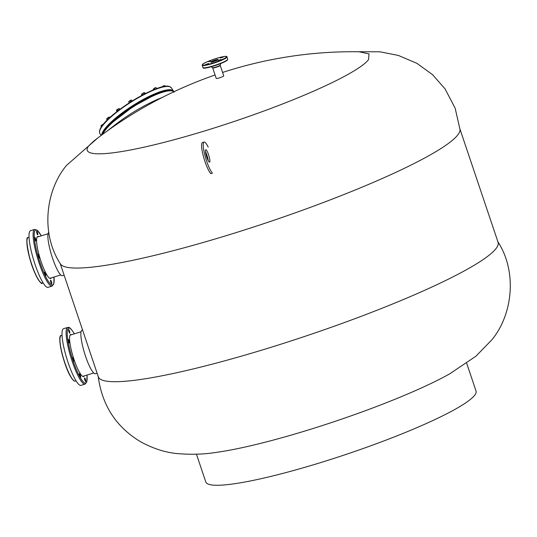 <?xml version="1.0" encoding="UTF-8"?>
<svg xmlns="http://www.w3.org/2000/svg" width="537" height="537" viewBox="0 0 537 537"><rect width="100%" height="100%" fill="white"/><g stroke="black" fill="none" stroke-linecap="round" stroke-linejoin="round"><path stroke-width="0.81" d="M196.455 454.195L205.799 481.971A142.56 18.62 -18.6 0 0 333.719 458.47A142.56 18.62 -18.6 0 0 474.641 395.286A142.56 18.62 161.4 0 0 476.037 391.023L466.687 363.247M354.239 51.727L380.015 51.807L398.373 55.445L416.94 63.353L432.547 74.656L445.052 88.874L455.154 108.199L460.001 129.471A210.887 27.541 161.4 0 1 457.759 134.948A210.887 27.541 -18.6 0 1 252.35 227.426A210.887 27.541 -18.6 0 1 60.439 263.935C40.557 233.649 45.491 190.534 66.494 165.416L97.68 138.069M459.954 129.034L498.074 242.294A210.887 27.541 161.4 0 1 496.007 248.604A210.887 27.541 -18.6 0 1 287.55 342.069A210.887 27.541 -18.6 0 1 98.325 376.826L60.211 263.566M222.587 72.455A420.733 420.733 0 0 1 359.018 51.767L369.033 53.895L368.523 59.681A149.158 19.48 -18.6 0 1 207.41 130.095A149.158 19.48 -18.6 0 1 88.706 145.91L93.894 140.996A420.733 420.733 0 0 1 215.075 74.985M216.263 78.281A3.967 0.517 -18.6 0 0 216.223 78.402A3.967 0.517 -18.6 0 0 219.781 77.744A3.967 0.517 -18.6 0 0 223.694 75.986A3.967 0.517 -18.6 0 0 223.734 75.871L220.204 65.38A3.967 0.517 161.4 0 1 220.17 65.501A3.967 0.517 161.4 0 1 216.25 67.259A3.967 0.517 161.4 0 1 212.692 67.91L216.223 78.402M98.15 376.001C101.936 405.341 116.287 427.385 141.211 442.119C153.871 448.872 166.181 452.718 178.136 453.664C191.581 454.745 204.328 454.309 216.384 452.362A149.158 19.48 -18.6 0 0 449.704 373.839L475.889 356.232L491.65 340.055C512.66 314.937 517.594 271.823 497.712 241.529M116.086 124.785L115.844 124.255C128.726 114.388 142.473 106.165 157.106 99.567L162.234 97.465M106.615 131.431L115.844 124.255M134.042 106.004L133.022 106.648M108.34 119.006A2.088 0.477 147.4 0 0 107.118 120.207M119.234 109.857A2.088 0.477 147.4 0 0 116.865 111.676M132.156 101.016A2.088 0.477 147.4 0 0 129.289 102.835M145.352 93.586A2.088 0.477 147.4 0 0 142.748 94.921M156.999 88.518A2.088 0.477 147.4 0 0 155.522 89.055M102.493 125.423L102.231 125.014L102.869 124.423L103.782 124.262M101.486 126.839L101.003 126.081L102.231 125.014M101.03 126.034L101.03 126.034A1.665 0.383 -32.6 0 1 101.003 125.913A1.665 0.383 -32.6 0 1 101.48 125.336A1.665 0.383 -32.6 0 1 102.869 124.423A1.665 0.383 -32.6 0 1 103.46 124.195M107.185 120.066L106.749 118.791L107.682 117.898L109.071 117.16L109.998 117.462M109.071 118.321L108.588 117.569M106.722 119.348L106.749 118.791A1.665 0.383 -32.6 0 1 107.682 117.898A1.665 0.383 -32.6 0 1 109.071 117.16L109.817 117.18M107.628 119.57L107.038 118.65M109.071 117.16A1.665 0.383 -32.6 0 1 109.447 117.106A1.665 0.383 -32.6 0 1 109.508 117.126M116.912 111.589L116.448 110.38A1.665 0.383 -32.6 0 1 116.683 110.031L119.133 108.628L119.932 109.333M119.456 109.689L118.905 108.823M116.361 110.729L116.683 110.031A1.665 0.383 -32.6 0 1 117.952 109.078A1.665 0.383 -32.6 0 1 119.133 108.628L119.63 108.863M117.865 110.682L117.274 109.756M129.242 102.862L128.699 101.869L129.323 101.097L131.605 100.117L132.176 101.003M129.357 102.755L128.699 101.869M130.733 101.681L130.135 100.755M128.699 101.815A1.665 0.383 -32.6 0 1 128.699 101.795A1.665 0.383 -32.6 0 1 129.323 101.097A1.665 0.383 -32.6 0 1 130.739 100.224A1.665 0.383 -32.6 0 1 131.424 100.05A1.665 0.383 -32.6 0 1 131.518 100.11M141.882 95.385L141.681 94.264L142.748 93.331L144.084 92.679L144.762 92.767L145.285 93.586M142.654 94.975L142.077 94.069M141.553 94.874L141.681 94.264A1.665 0.383 -32.6 0 1 142.748 93.331A1.665 0.383 -32.6 0 1 144.084 92.679L144.762 92.767M144.272 93.941L143.681 93.015M153.36 89.914L153.562 88.874L154.904 87.934L155.965 87.598L156.77 88.531M154.743 89.357L154.233 88.571M156.421 88.632L155.965 87.598M153.22 89.424A1.665 0.383 -32.6 0 1 153.22 89.33A1.665 0.383 -32.6 0 1 153.562 88.874A1.665 0.383 -32.6 0 1 154.904 87.934A1.665 0.383 -32.6 0 1 155.938 87.591M163.684 86.625L163.402 86.189L163.946 85.712L164.765 85.665L165.221 86.383M161.932 87.283L163.402 86.189M161.993 86.994A1.665 0.383 -32.6 0 1 162.536 86.524A1.665 0.383 -32.6 0 1 163.946 85.712A1.665 0.383 -32.6 0 1 164.476 85.605A1.665 0.383 -32.6 0 1 164.55 85.645M208.873 61.782L210.578 60.996L208.873 61.782M220.311 58.043L223.258 57.09L220.311 58.043M220.076 59.775L221.338 59.567L218.371 60.56L220.076 59.775M208.638 63.52L205.691 64.474L208.638 63.52M206.738 157.126A6.478 1.242 72.9 0 0 209.564 162.134A6.478 1.242 72.9 0 0 208.578 154.757A6.478 1.242 72.9 0 0 205.752 149.756A6.478 1.242 72.9 0 0 206.738 157.126M208.228 160.684A6.478 1.242 72.9 0 0 206.946 155.26A6.478 1.242 72.9 0 0 205.456 151.703M204.067 142.057L202.436 142.56A16.667 3.188 72.9 0 0 203.429 156.415A16.667 3.188 72.9 0 0 210.779 173.632L212.41 173.129A16.667 3.188 72.9 0 1 205.06 155.911A16.667 3.188 72.9 0 1 204.067 142.057A16.667 3.188 72.9 0 1 208.202 147.118M64.125 275.192L62.467 275.703A22.776 4.363 -107.1 0 1 52.519 258.109A22.776 4.363 -107.1 0 1 48.746 232.34M82.577 330.027L82.033 330.195A22.776 4.363 72.9 0 0 85.504 356.125A22.776 4.363 72.9 0 0 95.452 373.725L97.11 373.215M45.283 275.112A1.913 0.369 72.9 0 0 45.773 275.716A1.913 0.369 72.9 0 0 45.766 274.588A1.913 0.369 72.9 0 0 45.128 272.668A1.913 0.369 72.9 0 0 44.645 272.064A1.913 0.369 72.9 0 0 44.645 273.192A1.913 0.369 72.9 0 0 45.283 275.112M51.673 283.845A1.913 0.369 72.9 0 0 51.713 283.845A1.913 0.369 72.9 0 0 51.532 282.019A1.913 0.369 72.9 0 0 50.632 280.193A1.913 0.369 72.9 0 0 50.585 280.193A1.913 0.369 72.9 0 0 50.767 282.026A1.913 0.369 72.9 0 0 51.673 283.845M53.23 277.28A1.913 0.369 72.9 0 0 53.572 277.616A1.913 0.369 72.9 0 0 53.666 277.152A1.913 0.369 72.9 0 0 53.666 277.139M36.691 231.165A1.913 0.369 72.9 0 0 36.644 231.165A1.913 0.369 72.9 0 0 36.825 232.998A1.913 0.369 72.9 0 0 37.724 234.823A1.913 0.369 72.9 0 0 37.771 234.823A1.913 0.369 72.9 0 0 37.59 232.991A1.913 0.369 72.9 0 0 36.691 231.165M34.69 237.864A1.913 0.369 72.9 0 0 35.2 239.932A1.913 0.369 72.9 0 0 35.912 241.053A1.913 0.369 72.9 0 0 36.006 240.589A1.913 0.369 72.9 0 0 35.489 238.522A1.913 0.369 72.9 0 0 34.784 237.394A1.913 0.369 72.9 0 0 34.69 237.864M38.248 256.062A1.913 0.369 72.9 0 0 39.221 257.988A1.913 0.369 72.9 0 0 39.073 256.263A1.913 0.369 72.9 0 0 38.1 254.337A1.913 0.369 72.9 0 0 38.248 256.062M38.624 236.663A21.99 4.209 72.9 0 0 37.704 236.488A21.99 4.209 72.9 0 0 39.449 256.357A21.99 4.209 72.9 0 0 50.653 278.522A21.99 4.209 72.9 0 0 51.324 277.864M34.637 229.433L30.555 230.688A29.642 5.672 72.9 0 0 32.905 257.465A29.642 5.672 72.9 0 0 48.015 287.342L52.096 286.087A29.642 5.672 -107.1 0 1 36.986 256.203A29.642 5.672 -107.1 0 1 34.637 229.433L37.234 230.219L41.349 235.817M85.745 381.572A1.913 0.369 72.9 0 0 85.47 379.565A1.913 0.369 72.9 0 0 84.584 377.941A1.913 0.369 72.9 0 0 84.557 377.961A1.913 0.369 72.9 0 0 84.826 379.961A1.913 0.369 72.9 0 0 85.712 381.592A1.913 0.369 72.9 0 0 85.745 381.572M68.588 329.483A1.913 0.369 72.9 0 0 68.864 331.49A1.913 0.369 72.9 0 0 69.743 333.115A1.913 0.369 72.9 0 0 69.776 333.094A1.913 0.369 72.9 0 0 69.501 331.087A1.913 0.369 72.9 0 0 68.615 329.463A1.913 0.369 72.9 0 0 68.588 329.483M68.125 340.069A1.913 0.369 72.9 0 0 68.682 342.022A1.913 0.369 72.9 0 0 69.32 342.968A1.913 0.369 72.9 0 0 69.38 342.21A1.913 0.369 72.9 0 0 68.83 340.257A1.913 0.369 72.9 0 0 68.192 339.31A1.913 0.369 72.9 0 0 68.125 340.069M72.965 359.709A1.913 0.369 72.9 0 0 73.817 361.247A1.913 0.369 72.9 0 0 73.549 359.132A1.913 0.369 72.9 0 0 72.69 357.595A1.913 0.369 72.9 0 0 72.965 359.709M80.261 376.9A1.913 0.369 72.9 0 0 80.61 377.249A1.913 0.369 72.9 0 0 80.563 375.934A1.913 0.369 72.9 0 0 79.832 373.933A1.913 0.369 72.9 0 0 79.483 373.591A1.913 0.369 72.9 0 0 79.53 374.907A1.913 0.369 72.9 0 0 80.261 376.9M71.616 334.679A21.99 4.209 72.9 0 0 70.689 334.511A21.99 4.209 72.9 0 0 71.199 349.634A21.99 4.209 72.9 0 0 79.637 372.584A21.99 4.209 72.9 0 0 83.644 376.544A21.99 4.209 72.9 0 0 84.309 375.887M67.622 327.449L63.541 328.704A29.642 5.672 72.9 0 0 64.232 349.09A29.642 5.672 72.9 0 0 75.603 380.028A29.642 5.672 72.9 0 0 81.006 385.365L85.081 384.103A29.642 5.672 -107.1 0 1 79.677 378.773A29.642 5.672 -107.1 0 1 68.313 347.835A29.642 5.672 -107.1 0 1 67.622 327.449C68.749 327.691 69.219 325.798 73.871 333.021L74.341 333.839M102.862 134.169A42.423 9.74 -32.6 0 1 154.401 95.338A42.423 9.74 -32.6 0 1 173.827 91.793M157.388 99.976L157.106 99.567M154.179 95.17A42.074 9.659 -32.6 0 1 171.692 90.881M102.775 134.237A42.074 9.659 -32.6 0 1 154.085 95.217M101.647 135.076A42.423 9.74 -32.6 0 1 132.377 105.87A42.423 9.74 -32.6 0 1 171.947 90.035A42.423 9.74 147.4 0 1 173.485 91.142L173.766 91.72M101.124 135.465L99.916 133.572A42.423 9.74 -32.6 0 1 127.182 104.621A42.423 9.74 -32.6 0 1 169.853 86.752A42.423 9.74 147.4 0 1 171.39 87.86L173.485 91.142M102.345 134.552A41.987 9.639 -32.6 0 1 133.606 105.715A41.987 9.639 -32.6 0 1 171.827 90.632A41.987 9.639 147.4 0 1 172.672 91.048M99.761 130.706A41.987 9.639 -32.6 0 1 130.229 102.245A41.987 9.639 -32.6 0 1 168.846 86.524M216.767 60.433A3.182 0.416 -18.6 0 0 212.437 61.889M218.109 59.661A3.88 0.503 -18.6 0 0 215.028 60.07A3.88 0.503 -18.6 0 0 210.84 61.903A3.88 0.503 -18.6 0 0 213.921 61.493A3.88 0.503 -18.6 0 0 218.109 59.661M220.19 65.071A4.048 0.53 161.4 0 1 220.197 65.131A4.048 0.53 161.4 0 1 220.157 65.205A4.048 0.53 161.4 0 1 216.317 66.944A4.048 0.53 161.4 0 1 212.551 67.709L212.692 67.91M226.379 57.11A12.693 1.658 -18.6 0 0 216.277 58.459A12.693 1.658 -18.6 0 0 202.57 64.447A12.693 1.658 -18.6 0 0 212.672 63.104A12.693 1.658 -18.6 0 0 226.379 57.11M226.815 57.338A13.042 1.705 -18.6 0 0 226.943 56.949C228.252 54.143 204.013 61.768 202.409 64.561L202.227 65.266A13.042 1.705 -18.6 0 0 213.927 63.118A13.042 1.705 -18.6 0 0 226.815 57.338M203.456 67.816A12.693 1.658 -18.6 0 0 215.001 65.621A12.693 1.658 -18.6 0 0 227.366 60.05M202.227 65.266L202.999 67.555A13.042 1.705 -18.6 0 0 214.699 65.407A13.042 1.705 -18.6 0 0 227.587 59.627A13.042 1.705 -18.6 0 0 227.715 59.238L226.943 56.949M41.134 282.798A23.641 4.524 -107.1 0 1 29.958 259.082A23.641 4.524 -107.1 0 1 27.427 238.321M42.222 283.033C42.369 286.093 34.509 276.327 29.958 259.082C26.514 244.04 25.93 236.851 28.192 237.508A23.816 4.558 72.9 0 0 30.085 259.022A23.816 4.558 72.9 0 0 42.222 283.033L43.074 282.771M41.315 235.83A28.776 5.511 72.9 0 0 34.381 232.42A28.776 5.511 72.9 0 0 37.986 256.001A28.776 5.511 72.9 0 0 49.263 282.643A28.776 5.511 72.9 0 0 54.015 277.038M70.689 376.685A23.641 4.524 -107.1 0 1 62.097 353.964A23.641 4.524 -107.1 0 1 60.413 336.337M75.214 381.055C74.643 380.619 74.784 382.894 70.703 376.719C63.507 365.348 56.761 334.531 61.184 335.531A23.816 4.558 72.9 0 0 61.735 351.91A23.816 4.558 72.9 0 0 70.871 376.766A23.816 4.558 72.9 0 0 75.214 381.055L76.059 380.793M74.119 380.814A23.641 4.524 -107.1 0 1 70.73 376.752M74.301 333.853A28.776 5.511 72.9 0 0 73.931 333.209A28.776 5.511 72.9 0 0 67.729 339.384A28.776 5.511 72.9 0 0 80.396 377.847A28.776 5.511 72.9 0 0 87.001 375.054M102.661 134.324L104.829 130.464L111.293 123.275L133.169 106.554L154.126 95.183C167.108 90.229 173.787 89.236 174.169 92.21M99.916 133.572C93.841 121.724 158.402 81.181 169.638 86.591L171.39 87.86M217.78 59.889L217.8 59.869C218.384 60.11 210.256 62.688 211.276 62.064L211.679 62.446M220.606 63.608L220.204 65.38M212.551 67.709L211.296 66.742M202.999 67.555C202.087 70.468 225.97 62.5 227.534 59.936L227.715 59.238M48.061 233.749L37.033 237.153M29.045 237.247L28.192 237.508M60.762 274.957L49.733 278.354M52.096 286.087L53.801 283.972L54.049 277.025M81.053 331.772L70.018 335.169M62.03 335.269L61.184 335.531M93.747 372.973L82.718 376.377M85.081 384.103L86.786 381.995L87.034 375.041"/></g></svg>
